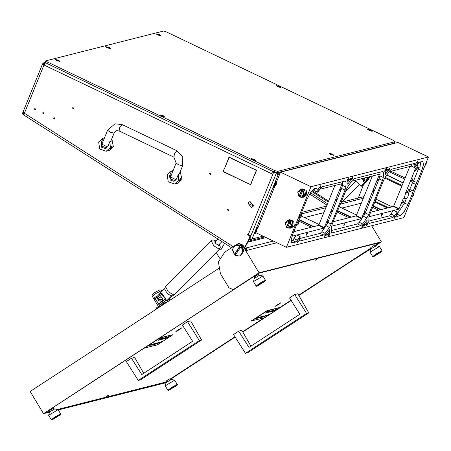 <?xml version="1.0" encoding="UTF-8"?>
<svg xmlns="http://www.w3.org/2000/svg" width="451" height="451" viewBox="0 0 451 451"><rect width="100%" height="100%" fill="white"/><g stroke="black" fill="none" stroke-linecap="round" stroke-linejoin="round"><path stroke-width="0.68" d="M228.651 210.346L227.862 209.365L227.417 209.754L228.206 210.741L228.651 210.346M228.454 210.617L228.133 209.354M54.797 118.748L54.007 117.762L53.562 118.156L54.357 119.137L54.797 118.748M54.283 117.756L54.599 119.013M35.618 109.582L34.823 108.601L34.383 108.99L35.172 109.976L35.618 109.582M35.099 108.59L35.42 109.847M43.837 113.511L43.048 112.524L42.603 112.919L43.392 113.9L43.837 113.511M43.319 112.519L43.64 113.776M73.457 108.843L73.141 107.58M72.419 107.981L72.865 107.592L73.654 108.573L73.209 108.967L72.419 107.981M210.476 174.311L210.155 173.054M209.439 173.455L209.878 173.06L210.668 174.041L210.228 174.436L209.439 173.455M47.332 61.934L274.783 170.613L277.619 171.403L394.986 141.715L393.712 140.537L166.261 31.852L163.425 31.068L46.058 60.755L47.332 61.934L46.752 63.36L274.202 172.045L272.517 171.622L271.711 173.596M250.22 235.743L250.418 236.651L248.986 240.186L248.462 240.315L244.442 247.56M244.679 247.949L248.986 240.186M247.165 183.083L250.576 184.453L254.792 174.063L250.694 184.769L247.514 182.993M224.869 167.783L228.967 157.078L232.496 158.763L229.091 157.393L224.869 167.783M224.575 167.896L223.375 171.459L246.956 182.982L223.082 171.577L224.575 167.896M232.615 159.079L256.58 170.269L255.086 173.951L256.286 170.388L232.964 158.989M248.462 240.315L249.899 236.786L249.504 235.743L249.848 235.653M250.874 235.817L247.475 234.689L249.504 235.743M248.163 235.016L273.678 172.175L272.517 171.622M390.752 144.066L394.929 143.012L394.772 142.493M326.952 205.098L310.164 194.37M73.598 107.907L72.887 108.088M327.533 203.66L311.004 193.096M273.678 172.175L276.519 172.958L280.826 171.814M363.653 184.25L358.325 198.028M272.376 171.966L271.44 173.663L43.989 64.983L24.388 113.252L233.15 246.658M45.585 62.661L43.989 64.983L42.749 64.217L45.551 62.627M45.517 62.599L42.749 64.217L42.58 63.895L22.742 112.756L22.55 114.018L23.886 115.039M273.368 241.071L244.876 248.275M23.864 115.016L23.26 112.581L23.621 111.701L22.55 114.018M229.441 157.303L229.091 157.393M223.431 171.487L223.082 171.577M256.563 170.32L256.286 170.388M248.213 203.44L253.005 205.729L248.213 203.44M253.479 205.859L251.511 207.607L247.999 203.243L249.967 201.496L253.479 205.859M251.579 207.59L253.609 205.825L250.034 201.479M365.141 177.807L363.247 178.286M364.38 178.246L365.096 177.97M365.231 177.784L363.089 181.15L365.039 182.351L368.27 177.017M367.96 177.096L365.039 182.351M368.168 177.046L365.203 182.08L368.067 177.068M361.522 178.726L363.76 179.808M170.382 177.153L170.224 175.71L171.56 174.221M171.352 171.019L173.032 170.596L171.352 171.019L167.174 174.729L168.229 181.747L174.638 184.008L178.821 180.293L178.416 174.244L180.89 173.612L179.977 172.344M174.638 184.008L177.767 183.219L181.95 179.504L180.214 171.758M179.25 181.347L179.47 180.129L180.592 178.568M171.566 170.968L169.57 175.879L170.19 180.005L173.962 181.336L176.42 179.148L178.416 174.244M174.221 180.541L175.14 180.789M179.47 180.129L180.671 178.573L180.513 179.864L179.312 181.42L179.47 180.129M101.875 144.416L101.712 142.978L103.048 141.484M102.845 138.282L104.519 137.859L102.845 138.282L98.662 141.997L99.722 149.01L106.132 151.271L110.309 147.562L109.909 141.507L112.384 140.881L111.47 139.607M106.132 151.271L109.26 150.482L113.443 146.767L111.707 139.021M110.737 148.616L110.963 147.392L112.085 145.831M103.053 138.231L101.063 143.142L101.684 147.268L105.455 148.599L107.913 146.412L109.909 141.507M105.709 147.81L106.633 148.052M110.963 147.392L112.164 145.842L112.006 147.133L110.805 148.683L110.963 147.392M175.259 180.699L171.735 179.521L170.76 178.737L170.326 177.615L176.104 163.025L178.658 164.863L182.678 165.697L179.295 174.018M106.752 147.962L102.743 146.462L101.898 145.357L101.937 144.23L107.603 147.02M176.104 163.025L173.911 157.151L119.103 130.959L116.668 130.694L114.999 131.675L113.962 133.101L110.145 132.126L107.592 130.294L101.937 144.23M107.766 146.727L108.426 145.154M274.958 306.477L278.78 304.47L281.029 302.627L274.958 306.477M175.851 331.541L179.667 329.54L181.916 327.691L175.851 331.541M166.053 381.123L170.1 378.682M254.263 276.953L258.316 274.512M49.469 410.607L53.517 408.166M370.846 247.469L374.899 245.028M106.273 396.762L108.871 395.132L106.273 396.762M315.441 260.25L318.04 258.62L315.441 260.25M375.091 245.35L378.468 242.937L259.274 273.08L258.209 273.656M46.177 412.034L45.743 412.445L49.931 411.385M57.373 409.502L164.931 382.296L166.312 381.557M170.298 379.003L234.982 336.79M242.666 331.773L263.835 317.961M251.5 321.078L267.11 310.891L280.15 307.593L264.54 317.78L251.376 320.875L266.986 310.688L280.026 307.39L291.008 300.225M298.697 295.208L371.128 247.937M58.258 409.931L164.807 382.984L166.504 381.879M170.467 379.291L235.157 337.072M242.83 332.06L291.188 300.507M298.866 295.495L355.377 258.615M218.425 268.638L30.183 391.491L43.527 413.657L49.475 412.152M276.875 242.751L246.218 250.502L242.982 245.13L238.895 243.348L236.161 244.696M235.157 245.35L224.829 252.092L218.369 261.789L220.432 273.672L228.922 287.777L233.009 289.559L234.588 288.967L43.527 413.657M234.588 288.967L233.009 289.559M371.652 225.737L381.366 241.86L259.043 272.799L242.458 245.259L238.37 243.478M375.215 245.558L379.956 242.463L259.201 273.007L44.412 413.184L49.717 411.842M58.066 409.666L48.663 415.332L49.48 412.124L54.684 408.905L58.128 409.717L165.173 382.64L166.458 381.8M170.422 379.212L235.112 336.998M242.79 331.987L291.137 300.428M298.821 295.416L371.252 248.146M381.366 241.86L375.35 245.784M371.387 248.371L356.391 258.158M234.069 289.097L259.043 272.799M165.173 382.64L164.959 382.285M165.246 385.842L166.064 382.64L171.436 379.404L174.65 380.182L165.246 385.842L167.885 390.278L171.532 387.415L176.984 384.579L177.339 384.585L177.209 385.188L171.589 387.894L168.753 390.414L177.209 385.188M177.339 384.585L174.65 380.182M168.477 390.442L167.885 390.278M169.79 298.269L170.264 299.058M169.655 299.289L169.322 298.737M157.935 302.937L158.786 304.352M159.338 305.265L160.071 306.488M158.543 299.03L162.089 299.83L158.543 299.03M162.619 298.483L162.772 299.859L161.154 301.657L158.38 298.866L159.998 297.074L161.779 297.418M161.441 297.04L160.133 297.04M159.028 301.014L156.587 297.423L156.39 296.375L154.558 297.666L154.828 298.663L158.69 303.703L158.865 305.034L159.631 305.118L165.162 301.229L165.534 300.18L165.404 298.974L161.543 293.934L161.272 292.936L162.27 293.748L167.225 301.426M161.272 292.936L159.44 294.227L159.784 295.174L162.366 298.083L162.016 301.296L161.306 301.618M159.434 304.915L164.965 301.026M156.39 296.375L156.847 296.583L157.213 297.265L156.582 296.634L156.694 297.395L158.504 300.18M164.587 301.634L165.81 302.976M167.174 301.612L161.452 293.195L165.669 299.323L165.731 300.383L165.162 301.229M159.936 295.461L157.472 297.384L156.847 296.583L157.523 297.361M159.705 305.073L160.657 306.342M161.616 303.72L162.411 305.197M162.309 305.265L161.531 303.782M159.631 305.118L159.017 305.113M160.319 306.562L158.977 306.398L157.168 307.345L156.362 307.971L155.849 309.482M171.56 299.227L170.213 299.064L168.409 300.011L167.603 300.637L167.09 302.142M243.439 251.01L242.824 251.765L241.172 246.353L241.516 246.004L243.439 251.01L243.957 250.874L241.967 245.806L236.425 244.622L240.8 245.192L234.497 254.635L235.27 255.249M240.535 245.259L240.197 245.609L234.864 245.716L236.425 244.622M241.516 246.004L240.8 245.192M239.323 256.083L240.795 255.616L239.323 256.083L235.213 255.446L235.298 255.159L240.625 255.052L240.276 255.745M234.497 254.635L232.316 249.696L232.665 249.008L234.232 254.702M242.824 251.765L240.625 255.052M235.298 255.159L241.172 246.353M243.957 250.874L240.795 255.616M232.665 249.008L234.864 245.716M240.197 245.609L234.317 254.415M306.55 313.462L245.485 353.313L233.522 334.501L238.675 331.141L248.952 347.422L299.842 314.212L289.559 297.931L294.712 294.571L306.55 313.462L308.766 312.898L297.88 293.764L294.712 294.571M245.485 353.313L247.706 352.755L308.766 312.898M250.908 346.148L241.843 330.341L238.675 331.141M199.359 340.573L138.294 380.424L126.331 361.612L131.478 358.252L141.761 374.533L192.645 341.322L182.367 325.041L187.52 321.681L199.359 340.573L201.574 340.015L190.688 320.881L187.52 321.681M138.294 380.424L140.509 379.866L201.574 340.015M143.717 373.259L134.646 357.451L131.478 358.252M219.321 249.313L221.215 249.256L224.637 243.326M245.023 248.518L245.073 248.23M245.13 248.698L245.344 248.157M245.389 249.127L245.868 248.027M245.502 249.318L246.128 247.96M245.722 249.679L246.646 247.83M245.818 249.843L246.911 247.762M246.004 250.147L247.43 247.633M179.881 329.055L177.531 330.431L179.881 329.055M181.409 327.916L175.946 331.338L181.409 327.916M278.989 303.985L276.638 305.366L278.989 303.985M280.516 302.852L275.059 306.268L280.516 302.852M253.462 281.678L254.274 278.47L259.646 275.234L262.86 276.012L253.462 281.678L256.095 286.109L259.742 283.245L265.194 280.409L265.549 280.415L265.419 281.018L259.799 283.724L256.963 286.244L265.419 281.018M265.549 280.415L262.86 276.012M256.687 286.272L256.095 286.109M266.27 315.418L266.812 315.26M266.518 315.328L266.789 315.215M266.011 315.48L264.263 316.653L266.315 315.503M265.222 315.666L263.266 316.912L265.949 315.497M262.64 316.343L263.198 316.174M262.905 316.241L263.237 315.858M262.448 316.354L260.949 317.386M259.827 318.017L262.51 316.461L259.985 317.741M260.312 317.549L260.813 317.222M261.958 316.579L262.51 316.461M261.405 316.613L261.766 316.495L261.619 316.754M260.96 316.754L261.467 316.737L259.556 317.797M260.712 316.822L258.964 317.994L261.016 316.844M258.93 317.78L259.613 317.295M259.956 317.087L260.65 316.839M256.506 318.62L257.622 317.651L255.745 318.66L257.927 317.233L256.912 318.333L258.711 317.188L256.675 318.271M257.775 317.577L258.547 317.076M275.944 309.504L276.395 309.487L275.724 309.865M275.499 309.634L275.786 309.707M274.828 310.034L275.138 309.871M274.648 310.057L273.154 311.1M275.172 309.899L275.443 309.572M274.202 310.198L272.793 311.235M273.171 310.547L273.892 310.277M273.949 310.26L271.609 311.816L274.253 310.282M271.925 311.511L272.218 311.37M271.688 310.863L272.218 310.7M272.274 310.683L269.935 312.239L272.579 310.705M270.25 311.934L270.544 311.799M269.05 312.239L270.859 310.993L268.999 312.154M268.678 312.329L271.141 310.835L268.757 312.312L270.391 311.027M270.437 311.1L271.141 310.835M268.79 311.573L269.343 311.41M269.05 311.472L269.394 311.105M268.345 311.754L267.11 312.644M269.219 311.353L269.484 311.224L269.14 311.218M266.552 312.723L268.362 311.782L266.558 312.859M266.778 312.453L267.353 312.075M266.129 312.977L266.761 312.396L265.543 312.971L267.725 311.545L267.06 312.199L268.384 311.528L266.056 312.853M267.855 311.602L268.187 311.427M271.417 310.902L269.675 312.069L271.727 310.919M270.899 311.043L271.355 310.919M272.545 310.643L273.064 310.485M258.152 318.062L259.855 317.053M258.682 317.792L258.152 318.197L258.603 317.622M263.288 316.241L263.965 315.999M264.021 315.982L261.681 317.538L264.325 316.004M261.997 317.233L262.29 317.092M263.266 316.912L265.594 315.429M267.646 315.069L268.599 314.668L266.361 316.128L268.599 314.668M266.907 315.328L267.584 315.08M268.548 314.584L266.502 316.033M265.622 313.101L267.725 311.545M267.37 312.284L268.153 311.906L267.37 312.284M267.155 312.718L268.672 311.54M269.399 311.5L267.404 312.588M267.437 312.644L268.954 311.466M271.209 311.122L269.89 311.94L271.209 311.122M270.262 311.63L270.758 311.331M272.071 310.902L270.769 311.709L272.071 310.902M271.158 311.387L271.711 311.241M271.637 311.517L273.182 310.559L271.615 311.472M272.19 311.06L272.973 310.688L272.19 311.06M273.746 310.48L272.443 311.286L273.746 310.48M272.832 310.964L273.379 310.818M272.821 311.286L274.338 310.108M275.273 309.826L275.533 309.696L275.189 309.69M273.205 311.184L274.721 310.006M275.792 309.724L273.531 311.1L275.854 309.454M275.753 309.905L273.932 311.004L276.254 309.352M255.824 318.795L257.927 317.233M258.164 317.656L256.957 318.502L258.119 317.577M258.491 317.549L257.171 318.372L258.491 317.549M257.577 318.04L258.034 317.763M258.682 317.758L259.815 316.98M259.894 317.115L259.601 317.273M259.658 317.363L258.4 318.011M258.434 318.068L258.953 317.82M260.498 317.042L259.178 317.865L260.498 317.042M259.55 317.549L260.052 317.25M259.584 317.842L261.095 316.664M261.45 316.72L261.028 316.935L261.18 316.647M261.625 316.765L259.906 317.662M259.956 317.746L261.473 316.574M263.074 316.117L263.333 315.988L262.995 315.988M261.011 317.481L262.527 316.303M263.249 316.264L261.259 317.352M261.292 317.408L262.809 316.236M263.818 316.202L262.516 317.008L263.818 316.202M262.91 316.687L263.457 316.54M265.797 315.7L264.483 316.523L265.797 315.7M264.855 316.207L265.351 315.909M266.868 315.35L264.872 316.444M264.906 316.495L266.423 315.322M267.437 315.283L266.124 316.106L267.437 315.283M266.49 315.796L266.992 315.497M266.535 316.083L268.695 314.488M267.274 315.83L268.813 314.877L267.246 315.785M267.821 315.379L268.604 315.007L267.821 315.379M159.073 342.534L159.62 342.371M159.327 342.439L159.592 342.326M158.814 342.591L157.072 343.763L159.124 342.613M158.075 342.856L158.752 342.613M155.448 343.453L156.001 343.29M155.708 343.352L156.052 342.98M155.251 343.465L153.757 344.496M152.635 345.128L155.319 343.577L152.793 344.852M153.114 344.66L153.616 344.333M154.372 343.679L154.772 343.713M154.761 343.69L155.319 343.577M154.214 343.724L152.709 344.778M153.515 343.933L151.767 345.105L153.819 343.955M151.761 344.97L150.955 345.308L151.406 344.733L152.663 344.164M151.733 344.891L151.203 345.122M152.765 344.198L153.453 343.95M149.315 345.731L150.425 344.761L148.548 345.77L150.735 344.344L149.715 345.443L151.519 344.299L149.478 345.381M150.583 344.694L151.356 344.186M168.753 336.615L169.198 336.598L168.533 336.976M168.302 336.745L168.804 336.7L168.133 337.077M167.637 337.145L167.941 336.982M167.456 337.168L165.957 338.211M167.975 337.01L168.336 336.807L167.998 336.801M167.005 337.309L167.513 337.292L165.596 338.346M165.979 337.658L166.695 337.387M166.757 337.371L164.412 338.927L167.056 337.393M164.733 338.622L165.021 338.487M164.497 337.974L165.021 337.81M165.083 337.793L162.738 339.349L165.387 337.816M163.059 339.045L163.347 338.91M161.858 339.349L163.73 338.222L161.808 339.265M161.481 339.44L163.95 337.946L161.565 339.423L163.2 338.137M163.245 338.211L163.95 337.946M161.593 338.69L162.151 338.521M161.858 338.588L162.197 338.216M160.206 339.564L161.165 338.893L160.252 339.451M161.148 338.864L159.919 339.755M159.581 339.564L160.161 339.186M144.303 348.189L159.913 338.002L172.953 334.704L157.343 344.891L144.219 348.048M158.932 340.088L159.564 339.507L158.346 340.082L161.114 338.509L158.859 339.964M160.663 338.712L160.996 338.538M164.226 338.013L162.552 339.186L164.53 338.036M163.707 338.154L164.164 338.03M165.348 337.76L165.872 337.602M149.755 345.477L151.564 344.53L149.76 345.613M150.961 345.173L151.406 344.733M156.097 343.352L156.768 343.11M156.83 343.093L154.49 344.649L157.134 343.115M154.806 344.344L155.093 344.209M158.036 342.878L156.074 344.023L157.991 342.805M160.449 342.179L161.402 341.779L159.164 343.239L161.402 341.779M159.71 342.439L160.393 342.191M161.357 341.695L159.31 343.143M159.998 337.748L172.953 334.704M158.425 340.217L160.533 338.656M160.173 339.394L160.956 339.017L160.173 339.394M162.027 338.464L162.191 338.199M162.208 338.199L161.836 338.419M159.958 339.828L161.475 338.65M162.202 338.611L160.206 339.699M160.24 339.755L161.757 338.577M164.012 338.233L162.698 339.056L164.012 338.233M163.07 338.74L163.566 338.442M164.88 338.013L163.578 338.819L164.88 338.013M163.967 338.498L164.514 338.351M164.446 338.628L165.985 337.669L164.418 338.583M164.993 338.171L165.776 337.799L164.993 338.171M166.549 337.59L165.252 338.397L166.549 337.59M165.641 338.075L166.188 337.929M165.624 338.397L167.141 337.218M167.22 337.354L167.428 337.156M168.076 336.936L168.24 336.672M166.013 338.295L167.53 337.123M168.161 337.117L166.34 338.216L168.663 336.564M168.556 337.015L166.735 338.115L169.057 336.463M148.633 345.906L150.735 344.344M151.294 344.66L149.98 345.483L151.294 344.66M150.386 345.15L150.843 344.874M151.485 344.868L152.618 344.09M152.697 344.226L152.461 344.474M151.237 345.178L151.761 344.936M153.301 344.152L151.987 344.976L153.301 344.152M152.359 344.66L152.855 344.361M154.259 343.831L152.359 344.908M152.387 344.953L153.904 343.78M152.759 344.857L154.276 343.685M155.883 343.234L156.046 342.969M156.063 342.969L155.691 343.188M153.814 344.592L155.33 343.414M156.057 343.374L154.062 344.463M154.095 344.525L155.612 343.346M156.627 343.312L155.324 344.119L156.627 343.312M155.713 343.797L156.26 343.651M156.074 344.023L158.233 342.427M158.605 342.811L157.286 343.634L158.605 342.811M157.658 343.318L158.154 343.025M159.671 342.461L157.681 343.555M157.709 343.606L159.226 342.433M160.24 342.399L158.927 343.217L160.24 342.399M159.299 342.907L159.795 342.608M159.338 343.194L161.497 341.599M160.077 342.94L161.621 341.988L160.049 342.895M160.629 342.489L161.413 342.117L160.629 342.489M52.169 419.904L60.62 414.672L55.005 417.378L52.169 419.904M51.893 419.932L51.301 419.763L54.949 416.899L60.395 414.063L60.755 414.069L60.62 414.672M48.663 415.332L51.301 419.763M370.045 252.188L370.857 248.986L376.23 245.75L379.443 246.528L370.045 252.188L372.678 256.625L376.331 253.761L381.777 250.925L382.132 250.931L382.003 251.528L376.382 254.234L373.546 256.76L382.003 251.528M382.132 250.931L379.443 246.528M373.27 256.788L372.678 256.625M171.696 295.805L171.949 296.087L171.171 296.284L170.439 295.478M161.994 304.301L165.331 302.756M167.005 301.071L171.949 296.087M165.269 302.818L162.388 304.222M164.485 303.016L165.089 302.412M166.774 300.71L171.171 296.284M158.442 303.376L156.683 301.093M164.835 289.288L164.389 288.798L164.773 288.702M156.892 296.628L164.389 288.798M359.052 183.997L356.341 181.003L361.088 186.246L361.871 186.049L368.495 179.368L367.717 179.566L369.093 176.809M369.876 176.612L368.495 179.368M355.625 180.214L356.341 181.003M367.717 179.566L365.987 181.308M364.983 182.317L361.088 186.246M107.265 47.778L110.596 48.669L109.074 47.321L105.647 46.656L107.265 47.778M161.458 116.172L164.79 117.063L163.268 115.715L159.84 115.056L161.458 116.172M277.777 86.755L281.114 87.646L279.586 86.299L276.164 85.634L277.777 86.755M56.663 60.575L60 61.466L58.478 60.118L55.05 59.453L56.663 60.575M157.861 34.981L161.193 35.871L159.671 34.524L156.243 33.859L157.861 34.981M252.571 159.71L255.903 160.601L254.381 159.254L250.953 158.594L252.571 159.71M368.895 130.294L372.227 131.185L370.705 129.837L367.277 129.172L368.895 130.294M330.6 154.496L333.937 155.386L332.41 154.039L328.982 153.374L330.6 154.496M46.752 63.36L45.342 62.272L45.923 60.846M395.121 141.625L394.405 143.142L394.986 141.715M277.619 171.403L277.038 172.829L394.405 143.142M277.038 172.829L274.202 172.045L274.783 170.613M159.53 35.217L157.664 34.631L159.53 35.217M160.556 35.883L159.288 34.75L156.694 34.315M159.135 34.986L159.011 35.285L159.135 34.986M370.564 130.531L368.698 129.939L370.564 130.531M371.59 131.19L370.322 130.063L367.728 129.623M254.24 159.947L252.38 159.361L254.24 159.947M255.266 160.612L254.003 159.485L251.404 159.045M253.845 159.716L253.721 160.02L253.845 159.716M108.933 48.015L107.067 47.428L108.933 48.015M109.959 48.68L108.691 47.547L106.098 47.113M108.539 47.783L108.415 48.082L108.533 47.783M58.331 60.812L56.471 60.225L58.331 60.812M59.363 61.477L58.094 60.344L55.501 59.91M279.445 86.992L277.585 86.4L279.445 86.992M280.477 87.652L279.208 86.524L276.615 86.085M278.927 87.06L279.051 86.755L278.932 87.06M163.121 116.409L161.261 115.822L163.121 116.409M164.153 117.074L162.884 115.946L160.291 115.507M332.269 154.732L330.408 154.146L332.269 154.732M333.295 155.398L332.032 154.265L329.433 153.83M331.874 154.501L331.75 154.8L331.874 154.501M249.747 238.314L249.978 238.027L250.869 240.377L252.053 238.957L273.83 185.333L273.52 187.407L274.338 187.436M258.04 227.58L257.673 227.552L255.508 230.455M273.83 185.333L278.154 174.689L276.097 173.708L276.649 172.925L281.48 171.769M276.886 181.167L276.519 181.139L274.355 184.042M389.777 144.512L394.879 143.085M276.649 172.925L278.701 173.911L279.964 173.59M301.691 212.348L326.558 206.062M341.046 202.398L363.991 196.597M249.978 238.027L276.097 173.708M301.837 213.813L325.881 207.736M340.364 204.072L363.309 198.265M278.701 173.911L278.154 174.689M254.984 231.746L254.674 233.827L256.315 232.925L255.277 233.844L254.635 233.595M384.556 145.859L384.156 145.735M354.74 153.396L354.339 153.278M317.312 162.867L316.906 162.743M287.496 170.405L287.09 170.286M250.869 240.377L250.406 240.631L251.286 240.417L250.779 240.541M247.887 242.164L266.045 237.57M248.151 241.685L250.812 240.631M274.405 187.283L257.921 227.856L257.465 227.665M257.211 229.897L257.087 229.435L256.202 230.63L255.897 232.254L256.495 231.611M257.921 227.856L255.537 230.788L255.069 233.832M255.942 232.744L286.396 247.295L403.848 217.591L428.45 157.01L397.996 142.46L280.545 172.164L276.767 181.437L274.388 184.374L273.915 187.413L276.294 184.482L276.767 181.437L276.316 181.251M276.063 183.484L275.933 183.016L275.054 184.211L274.749 185.835L275.347 185.192M273.481 187.176L273.915 187.413M351.876 178.128L352.851 177.017L352.045 179.002L351.729 179.019L351.876 178.128M351.842 179.284L353.037 176.736L351.797 178.145L351.842 179.284M352.045 179.002L351.724 179.013M352.783 177.034L351.994 178.979M352.755 176.809L353.037 176.736M351.797 178.145L351.532 179.244M352.705 176.786L351.741 178.122M424.955 165.618L425.783 163.578M412.434 196.456L413.263 194.415M364.588 223.454L367.103 220.195L366.77 222.901L364.256 226.16L364.588 223.454M415.315 164.401L417.829 161.142L417.502 163.848L414.982 167.107L415.315 164.401M327.155 232.919L329.675 229.66L329.343 232.366L326.823 235.625L327.155 232.919M318.259 188.946L320.779 185.688L320.447 188.394L317.932 191.652L318.259 188.946M297.344 240.456L299.864 237.203L299.532 239.904L297.012 243.162L297.344 240.456M348.071 181.409L350.59 178.151L350.258 180.857L347.744 184.109L348.071 181.409M394.399 215.911L396.914 212.658L396.581 215.358L394.067 218.617L394.399 215.911M385.504 171.938L388.018 168.685L387.691 171.386L385.171 174.644L385.504 171.938M301.189 216.379L301.95 211.581L306.787 199.663L310.745 192.295L314.527 188.698L318.045 187.847L317.662 192.227L321.873 186.838L345.759 180.896L346.086 181.922L345.861 186.923L345.032 190.046L331.237 224.017L329.427 227.389L325.177 233.404L323.446 235.05L299.876 241.014L300.14 236.634L295.918 242.012L291.82 242.824L291.199 239.814L292.941 233.759L297.784 221.841L301.189 216.379M388.689 169.508L390.138 167.631L389.952 169.187L388.497 171.064L388.689 169.508M347.287 179.977L348.736 178.106L348.544 179.661L347.095 181.533L347.287 179.977M324.895 235.118L326.344 233.24L326.152 234.802L324.703 236.674L324.895 235.118M366.302 224.649L367.751 222.771L367.559 224.327L366.111 226.205L366.302 224.649M362.006 226.385L363.512 224.44L363.314 226.052L361.809 227.997L362.006 226.385M361.787 227.98L363.534 225.15M363.455 225.162L362.576 226.103L362.677 225.359L362.097 227.749L363.54 225.139L363.483 224.429M328.553 234.847L330.053 232.902L329.856 234.514L328.356 236.459L328.553 234.847M328.328 236.442L329.805 234.492L330.031 232.891M351.532 178.252L353.037 176.307L352.84 177.925L351.335 179.87L351.532 178.252M351.312 179.853L352.783 177.897L353.009 176.302M384.985 169.79L386.49 167.845L386.293 169.463L384.788 171.408L384.985 169.79M384.765 171.391L386.242 169.435L386.462 167.84M286.599 221.058L288.386 220.02L292.4 221.435L293.06 225.827L290.444 228.155L288.381 228.088M290.444 228.155L291.679 227.84L294.294 225.517L293.635 221.12L289.621 219.705L288.386 220.02M299.12 190.226L300.907 189.183L304.921 190.598L305.581 194.995L302.965 197.318L300.896 197.25M302.965 197.318L304.2 197.008L306.815 194.68L306.156 190.288L302.142 188.873L300.907 189.183M308.997 195.069L310.97 193.191L311.224 191.636M296.087 226.013L298.449 224.029L298.258 220.877M364.538 212.556L365.22 211.677L364.447 213.284L364.538 212.556M373.377 190.79L374.054 189.91L373.969 190.638L373.287 191.517L373.377 190.79M377.797 179.904L378.474 179.024L377.707 180.637L377.797 179.904M368.957 201.67L369.64 200.791L369.549 201.524L368.867 202.398L368.957 201.67M401.971 203.085L402.647 202.206L401.88 203.818L401.971 203.085M412.823 192.616L407.924 204.681L403.966 212.049L400.184 215.646L396.795 216.457L397.19 212.088L392.973 217.467L369.076 223.408L368.76 222.382L368.986 217.388L369.814 214.259L383.609 180.287L385.419 176.916L389.664 170.901L391.4 169.255L414.971 163.296L414.711 167.682L418.923 162.292L422.869 161.503L423.517 164.491L421.77 170.579L413.11 191.004L412.823 192.616L409.452 191.021L409.068 191.957L406.723 192.549L407.067 191.325L406.25 192.673L405.629 192.831L404.203 198.671L403.222 198.756L398.876 209.168L369.065 216.705M415.816 170.292L415.907 169.559L415.134 171.166L415.816 170.292M411.397 181.172L411.487 180.445L410.805 181.319L410.72 182.052L411.397 181.172M327.11 222.022L327.787 221.142L327.02 222.749L327.11 222.022M335.95 200.255L336.626 199.376L335.86 200.983L335.95 200.255M340.364 189.369L341.046 188.495L340.279 190.102L340.364 189.369M331.53 211.136L332.207 210.256L332.116 210.989L331.44 211.869L331.53 211.136M424.87 165.821L426.15 164.22L426.375 162.118M412.349 196.653L413.629 195.052L413.855 192.955M287.569 227.845L286.486 227.445L285.122 222.788L287.467 220.708L289.407 220.686L290.483 221.199L291.65 225.906L289.305 227.986L287.563 227.958L290.004 221.65L291.166 225.771L287.58 227.625M289.305 227.986L290.235 227.749L292.575 225.669L288.392 220.471L287.467 220.708M300.09 197.014L299.007 196.608L297.643 191.951L299.988 189.871L301.928 189.848L303.004 190.367L304.171 195.069L301.826 197.149L300.084 197.121L302.525 190.818L303.686 194.939L300.101 196.788M301.826 197.149L302.756 196.918L305.096 194.838L300.913 189.64L299.988 189.871M290.286 221.249L290.004 221.65M302.807 190.418L302.525 190.818M301.928 189.848L299.205 196.557M289.407 220.686L286.684 227.394M299.007 196.608L301.73 189.899M286.486 227.445L289.209 220.736M299.024 196.275L297.857 192.154L301.448 190.299M286.503 227.107L285.336 222.986L288.928 221.137M306.573 234.745L307.075 233.838L306.505 234.712M416.465 169.48L417.113 168.432L416.408 169.452M344.293 224.141L344.801 223.645L344.463 224.485L344.243 224.113M344.316 224.733L343.972 225.472L344.367 224.722M306.776 233.911L307.075 233.838M417.113 168.432L416.758 168.499M412.902 178.534L411.921 180.389L411.921 180.919L412.406 180.276L411.972 180.682L412.141 179.983M412.079 180.654L411.921 180.919M407.541 191.574L408.724 189.403L408.166 189.55L408.454 189.685L407.422 191.805L408.059 190.982L407.518 191.545M408.454 189.685L408.099 189.708M407.648 191.534L407.478 191.805M381.495 215.944L381.056 216.283M382.217 214.405L382.211 213.932M343.763 225.669L344.028 225.455M398.876 209.168L393.441 206.479L393.723 206.084L399.158 208.768M351.633 181.229L379.522 174.182L361.725 218.239L361.448 218.634L331.637 226.171M361.448 218.634L356.014 215.944L356.29 215.55L361.725 218.239M320.3 189.149L342.095 183.647L324.297 227.704L324.015 228.099L292.056 236.183M324.015 228.099L318.581 225.41L318.863 225.015L324.297 227.704M306.398 235.185L306.928 233.015L306.832 233.691L307.712 232.817L306.387 235.18M412.27 179.667L412.885 178.855M417.355 168.161L416.961 168.262L417.096 167.761L416.155 170.083L417.355 168.161M406.723 192.549L406.875 193.208L406.25 192.673M403.211 202.6L404.051 200.351L403.126 202.561M382.059 215.003L381.106 216.277M381.191 216.322L381.022 215.939L381.292 216.085L382.048 215.031L382.149 214.174M382.065 214.169L381.614 214.62L382.251 214.202M382.341 214.248L382.115 215.026M344.051 225.663L344.22 224.158L344.97 223.392L343.961 225.618M389.061 171.758L411.318 166.131L414.711 167.682M409.79 166.515L393.723 206.084M405.629 192.831L415.743 167.924L416.724 167.834L418.579 162.529M393.441 206.479L370.632 212.246M372.357 175.986L356.29 215.55M356.014 215.944L333.204 221.712M311.404 191.399L314.262 190.677L317.662 192.227M334.93 185.451L318.863 225.015M318.581 225.41L293.787 231.684M314.206 188.811L314.262 190.677M342.647 181.584L342.478 185.367L345.861 186.923M323.446 235.05L320.12 233.392L300.219 238.421M320.12 233.392L321.834 231.763L325.177 233.404M329.427 227.389L326.079 225.754L321.834 231.763M326.079 225.754L327.866 222.422L331.237 224.017M345.032 190.046L341.661 188.45L327.866 222.422M341.661 188.45L342.478 185.367M295.918 242.012L292.598 240.349L291.126 240.721M292.598 240.349L293.917 238.551L297.288 240.152M296.211 235.129L293.917 238.551M416.724 167.834L420.056 166.988L420.625 161.864M421.77 170.579L418.398 168.984L419.052 167.242M409.452 191.021L409.728 189.459L413.11 191.004M415.766 184.465L412.428 182.813L409.728 189.459M412.428 182.813L413.499 181.048L416.871 182.644M418.398 168.984L413.499 181.048M409.068 191.957L407.642 197.797L404.203 198.671M397.286 213.819L404.553 203.085L407.924 204.681M406.593 198.062L404.553 203.085M392.973 217.467L389.647 215.803L368.822 221.075M389.647 215.803L390.972 214.005L394.337 215.606M393.266 210.583L390.972 214.005M411.267 164.232L411.318 166.131M360.873 225.585L357.553 223.921L359.261 222.298L362.61 223.938L360.873 225.585L331.97 232.896L331.333 231.848L331.558 226.853L332.387 223.724L346.176 189.758L347.992 186.381L352.237 180.366L353.967 178.72L382.871 171.414L383.513 172.457L383.288 177.457L382.459 180.58L368.664 214.552L366.855 217.923L362.61 223.938M366.855 217.923L363.506 216.283L359.261 222.298M363.506 216.283L365.293 212.957L368.664 214.552M382.459 180.58L379.088 178.985L365.293 212.957M379.088 178.985L379.905 175.901L383.288 177.457M380.075 172.119L379.905 175.901M357.553 223.921L331.389 230.54M392.099 206.817L375.965 199.111M375.08 201.293L388.531 207.719M361.319 203.164L341.931 208.069M323.891 212.63L304.504 217.534M280.545 172.164L310.993 186.714L286.396 247.295M428.45 157.01L310.993 186.714M275.916 183.557L275.268 185.158L274.749 184.916L275.302 185.169M257.07 229.971L256.422 231.572M328.627 235.518L328.79 235.85L329.625 234.689L329.737 233.742L329.134 234.103L329.743 233.483L329.946 233.821L328.678 236.11L328.441 235.659L328.542 236.087M329.709 233.731L328.79 235.85M329.861 233.488L329.145 234.238M362.288 227.265L362.841 226.267L362.288 227.265M362.085 227.749L362.677 225.359M362.767 226.284L362.345 227.05M362.987 225.996L362.587 226.064M363.405 225.139L362.937 225.974M385.678 169.17L386.236 168.623L385.859 169.553L385.678 169.17M385.188 170.343L385.408 170.844L386.422 168.347L385.594 169.193L385.12 170.89M385.272 170.32L385.752 169.807L385.43 170.608L385.272 170.32M386.163 168.64L385.808 169.525M385.509 169.785L385.137 170.32M385.594 169.193L385.458 169.762M386.174 168.409L385.543 169.164M386.422 168.347L386.124 168.386M385.684 169.83L385.374 170.585M312.842 191.038L328.576 201.09M328.21 201.997L311.562 191.359M250.418 236.651L249.899 236.786M23.26 112.581L24.388 113.252L23.897 115.05L231.521 247.723M23.959 115.073L23.621 114.842M45.495 62.576L44.192 62.492L42.58 63.895M365.389 181.263L363.529 180.124M365.879 181.347L365.552 181.144M170.224 175.71L169.57 175.879M101.712 142.978L101.063 143.142M173.911 157.151L174.413 153.892L176.967 150.747L122.159 124.561L119.605 127.701L119.103 130.959M170.444 176.967L176.11 179.757M242.458 245.259L242.982 245.13M160.111 306.5L160.505 306.246M162.394 305.011L165.585 302.925M159.958 295.388L161.7 294.159M154.986 298.889L156.734 297.66M158.69 303.703L165.404 298.974M158.758 303.85L165.472 299.12M156.79 297.559L157.213 297.265M161.757 294.063L162.168 293.776M165.731 300.383L165.534 300.18M161.396 290.641L161.751 290.647L160.911 289.959L159.761 289.931L155.973 291.808L152.461 294.407L152.083 295.275L152.297 296.341L155.95 293.477L161.396 290.641M153.092 294.193L154.913 292.485L159.338 290.117M178.771 329.455L178.923 329.709M277.878 304.391L278.03 304.639M219.192 244.408L219.31 245.891L215.787 243.596L214.614 240.704L215.837 241.076M219.31 244.29L220.359 247.142L219.282 249.223L213.768 245.772L211.175 240.738L165.568 286.673L168.155 291.712L173.956 295.005L172.688 295.726L171.419 295.771L168.742 294.475L167.355 293.268L165.173 290.32L164.807 289.125L164.818 288.11L165.568 286.673M158.572 35.167L158.724 34.789M158.16 34.907L158.267 34.637M369.606 130.48L369.758 130.102M369.194 130.221L369.301 129.95M253.282 159.902L253.434 159.519M252.87 159.637L252.977 159.366M107.975 47.964L108.127 47.586M107.564 47.705L107.671 47.434M57.373 60.761L57.531 60.383M56.961 60.502L57.074 60.231M57.818 60.879L57.937 60.581L57.813 60.879M278.487 86.942L278.645 86.564M278.075 86.682L278.188 86.412M162.168 116.364L162.321 115.98M161.751 116.099L161.864 115.828M162.608 116.482L162.726 116.183L162.608 116.482M331.31 154.682L331.462 154.304M330.899 154.422L331.006 154.152M390.047 144.247L390.352 144.393M395.104 143.192L394.794 143.046M281.7 171.87L281.396 171.73M263.096 236.166L252.053 238.957M250.497 240.58L264.776 236.967M256.185 230.771L256.653 230.997M256.427 230.123L256.912 230.354M275.031 184.352L275.499 184.577M275.273 183.704L275.764 183.935M415.343 188.23L414.576 186.973L415.343 188.23M415.608 185.665L415.033 188.028L413.855 189.324M300.27 217.337L299.503 216.074L300.27 217.337M300.535 214.766L299.96 217.128L298.787 218.425M379.483 174.509L379.02 174.3M342.055 183.974L341.593 183.766M373.09 206.186L380.531 209.743M373.242 205.825L381.123 209.591M337.557 210.989L350.72 217.281M337.703 210.628L351.312 217.134M298.996 219.919L313.293 226.752M299.289 219.626L313.885 226.599M403.126 182.926L386.71 175.084M386.778 174.994L403.166 182.83M291.346 242.277L292.53 242.869M317.916 189.352L315.824 188.371M346.086 181.922L344.389 181.144M400.184 215.646L397.196 214.152M368.856 223.155L369.403 223.431M414.965 164.807L412.874 163.826M331.429 232.626L331.97 232.896M383.513 172.457L381.817 171.679M401.802 186.19L384.714 178.021M372.639 207.297L378.722 210.2M337.106 212.1L348.911 217.743M298.263 220.894L311.478 227.208M390.983 171.273L405.116 178.027M404.682 179.092L389.241 171.713M385.126 177.356L402.095 185.462L385.12 177.361M45.376 62.193L44.192 62.492M122.159 124.561L114.932 123.816L107.592 130.294M114.165 132.96L110.788 141.281M182.678 165.697L182.745 157.083L176.967 150.747M169.948 378.428L170.681 379.646M165.895 380.87L166.628 382.082M159.998 297.074L160.274 297M159.068 305.237L158.865 305.034M219.586 258.13L216.181 252.475M216.965 239.938L216.66 240.242M106.684 396.288L108.217 395.364M162.056 291.149L161.751 290.647M158.47 306.595L152.297 296.341M258.158 274.259L258.891 275.476M254.11 276.7L254.838 277.912M58.123 409.705L60.755 414.069M53.365 407.913L54.097 409.13M49.311 410.354L50.044 411.571M374.742 244.769L375.474 245.987M370.694 247.21L371.427 248.428M315.852 259.782L317.386 258.857M215.95 240.958L213.718 239.971L212.444 240.017L211.175 240.738M219.564 249.065L173.956 295.005M218.087 245.524L221.96 241.618M214.727 242.187L217.884 239.013M341.745 202.223L359.424 184.408M345.297 191.929L356.245 180.902M249.634 238.59L250.406 240.631M281.728 171.865L281.447 171.73M394.845 143.046L395.132 143.181M256.788 229.841L257.053 229.965M275.634 183.427L275.899 183.551M415.574 185.643L414.576 186.99L413.821 189.313M300.501 214.749L299.509 216.091L298.748 218.414M300.14 236.634L296.82 234.971M397.19 212.088L393.87 210.425M387.398 208.007L374.798 201.986M356.504 215.031L339.259 206.789M319.071 224.497L301.33 216.018"/></g></svg>
